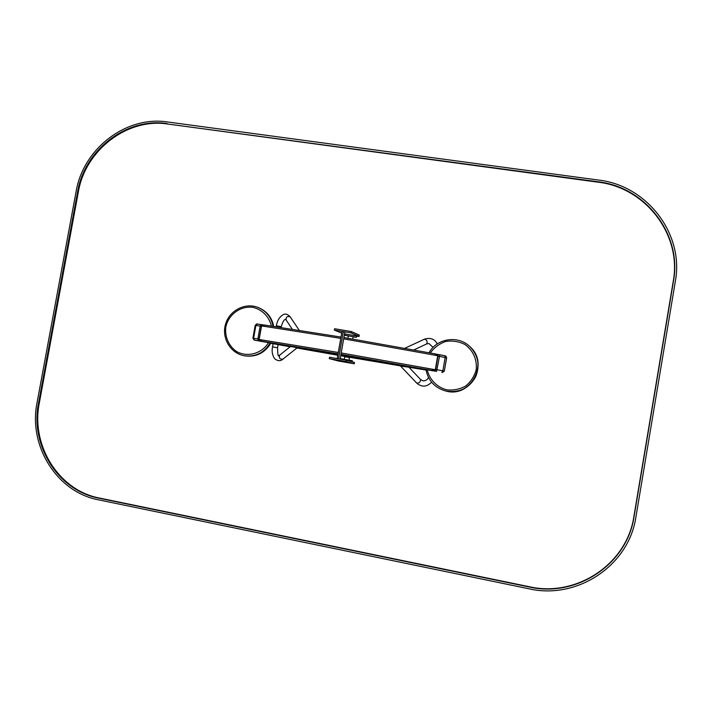 <?xml version="1.0" encoding="UTF-8"?>
<svg xmlns="http://www.w3.org/2000/svg" width="712" height="712" viewBox="0 0 712 712"><rect width="100%" height="100%" fill="white"/><g stroke="black" fill="none" stroke-linecap="round" stroke-linejoin="round"><path stroke-width="1.07" d="M445.863 356.089L446.647 357.807L439.482 356.374L436.59 371.379L355.306 357.397M469.751 346.522C458.101 334.996 436.661 338.369 429.051 352.734C436.678 338.369 458.11 335.005 469.751 346.522C489.402 363.147 470.57 398.106 445.837 391.03C434.872 387.907 428.25 380.787 425.963 369.679L436.59 371.379M446.647 357.807L444.341 371.094L442.392 372.474L444.306 371.077L435.655 369.466M437.969 356.125L439.482 356.374L439.491 354.727L436.109 354.158L444.786 355.742L439.5 354.727M270.943 343.068C264.775 353.099 256.035 357.353 244.723 355.849L244.02 355.706C255.323 357.219 264.072 352.947 270.257 342.89L270.907 343.059C264.731 353.09 256.008 357.353 244.723 355.849L244.528 355.813M435.299 369.742L431.579 370.445L340.95 354.327M437.729 355.733L434.623 353.793L343.914 337.559L434.623 353.793C436.492 354.069 437.631 354.727 438.031 355.769L435.602 369.786C435.895 371.157 431.045 370.436 431.668 370.462L340.861 354.843L432.852 370.578M338.289 352.458L259.15 339.482M340.781 338.36L261.58 325.909M261.58 325.891L264.953 325.108L341.003 337.07L264.793 325.09C263.04 324.779 261.927 325.046 261.438 325.873L259.008 339.446C259.933 340.719 260.93 341.324 261.998 341.279L337.96 354.345L262.007 341.279L259.15 339.464L261.58 325.891M252.983 338.218L257.86 338.93L260.174 326.016L261.26 324.601L263.52 324.983L257.272 324.04L261.215 324.601M270.934 343.095L254.175 340.078M259.061 339.135L257.86 338.93L258.42 340.728L336.5 354.158M352.155 361.803L352.342 360.753L340.932 358.741L340.852 359.213M348.373 336.1L345.071 335.299L345.302 333.999L356.623 335.948L356.472 337.31L353.099 336.936M345.071 335.299L356.472 337.31M349.022 360.067L349.458 357.558L344.777 356.748M425.998 369.937L340.861 354.852M337.951 354.353L297.011 347.661M352.725 339.054L353.134 336.723L348.453 335.913M346.005 361.509L329.291 358.617L329.531 357.255L346.246 360.147L354.434 362.435L354.202 363.743L346.005 361.509L346.246 360.147M329.291 358.617L338.173 360.966L354.327 363.788L354.434 362.435M351.052 332.896L334.337 330.092L334.569 328.739L351.292 331.543L359.257 335.049L359.026 336.349L351.052 332.896L351.292 331.543M356.659 336.251L359.142 336.429L359.257 335.049M334.337 330.092L341.707 333.118M344.528 334.07L345.258 334.24M337.203 358.581L342.009 331.383L343.344 331.605L338.547 358.812L337.203 358.581M340.113 359.088L344.848 332.237L343.344 331.605M400.625 366.128L408.937 367.187L420.561 379.505C420.534 382.015 419.261 383.216 416.743 383.118L400.625 366.128L400.411 365.63L402.058 365.95M400.82 365.692L402.627 365.95M294.261 347.136L270.854 343.237M295.071 347.412L296.69 347.625M167.409 121.948C126.069 115.566 83.179 148.746 76.095 191.581L37.051 402.725C28.195 445.792 56.791 492.045 98.381 499.815L528.963 588.797C577.049 599.931 628.865 565.746 635.914 517.001L675.314 281.516C684.348 233.767 646.879 185.431 598.445 180.056L167.409 121.948M167.685 124.013L598.053 182.183C645.437 187.47 682.06 234.764 673.223 281.454L633.894 516.476C626.996 564.144 576.328 597.591 529.283 586.715L99.369 498.026C58.66 490.443 30.652 445.187 39.311 403.037L78.302 192.142C85.226 150.205 127.217 117.747 167.685 124.013L598.151 181.8C645.615 187.087 682.301 234.462 673.454 281.231L634.054 516.645C627.147 564.394 576.391 597.902 529.265 587.008L98.683 498.16C57.921 490.559 29.877 445.231 38.555 403.019L77.608 191.813C84.541 149.814 126.594 117.302 167.115 123.568M444.341 371.094L446.611 357.789L445.828 356.062L444.822 355.751M445.828 356.062L444.76 355.733L445.178 357.46L442.864 370.783L441.876 372.358M357.388 358.038L425.981 369.857L357.397 358.038M430.297 352.974C434.222 347.536 439.357 343.709 445.694 341.475C452.334 340.452 458.679 341.413 464.722 344.377C473.008 350.126 477.378 359.845 476.168 369.875C474.352 376.381 470.828 381.783 465.603 386.064C459.667 389.304 453.348 390.559 446.647 389.82C436.91 387.221 429.523 379.612 427.227 369.866M425.954 369.653C428.232 380.769 434.863 387.898 445.837 391.03L446.068 391.084C459.641 392.98 469.564 388.076 475.847 376.381C480.048 365.425 478.188 355.644 470.276 347.02C489.367 363.805 470.498 398.07 446.068 391.084L445.605 390.968M268.611 342.57C261.82 353.748 247.34 357.682 236.402 351.425C228.73 346.014 224.698 336.803 225.793 327.208C228.383 314.49 240.549 305.59 253.009 307.362C262.114 309.551 269.136 316.662 271.406 326.043M257.931 307.424L258.367 307.584C266.697 311.019 271.788 317.285 273.666 326.372M244.02 355.706C230.403 353.197 221.503 337.995 225.49 324.378C229.228 310.69 244.777 302.386 257.7 307.335C266.083 310.797 271.201 317.116 273.043 326.283M270.827 343.273L290.122 346.78L270.827 343.273M296.931 348.008L337.8 355.226L296.931 348.008M357.913 358.198L357.406 358.625L348.782 357.139L400.464 365.87L340.772 355.35M409.026 367.276L426.016 370.026L409.026 367.276M336.456 354.523L297.224 347.776M295.56 347.483L295.044 347.394M343.682 338.85L437.738 355.706L435.299 369.724L341.199 352.956M338.049 353.828L262.06 341.288M255.279 325.384L261.375 326.221M254.451 340.113L253.588 338.271L255.893 325.411L257.272 324.04C257.228 323.506 256.543 323.942 255.199 325.339L252.893 338.191L254.131 340.069L258.42 340.728M296.726 347.607L294.893 347.296L296.726 347.607M291.439 346.7L270.889 343.175L291.43 346.7M357.922 358.207L340.799 355.181M354.932 357.282L354.683 357.744M354.362 357.175L354.309 357.673M337.897 354.683L297.029 347.661M336.91 354.167L336.589 354.638M340.701 355.742L345.516 356.578L340.701 355.751M337.871 354.843L336.856 354.674M404.888 348.257L424.468 339.152C426.933 339.935 427.672 341.52 426.693 343.905L428.944 343.513L433.065 347.403M290.354 346.593L279.629 355.199C278.801 358.047 279.878 359.382 282.842 359.195L297.198 347.794M292.24 329.175L286.01 319.804C286.046 316.769 287.47 315.825 290.282 316.982L299.209 330.261M278.107 344.599L277.538 347.767L272.545 346.886C271.592 351.212 272.287 355.155 274.645 358.723C277.751 361.153 280.483 361.313 282.842 359.195M286.01 319.804L285.521 319.332C285.957 319.421 283.599 318.246 281.293 326.692L276.309 325.802C277.306 320.534 279.531 316.876 282.993 314.82C285.254 313.387 287.684 314.099 290.282 316.982M99.369 498.026L98.683 498.16M39.311 403.037L38.555 403.019M78.302 192.142L77.608 191.813M258.367 307.584C266.715 311.037 271.824 317.294 273.702 326.381M345.587 356.178L345.48 356.819M348.853 356.739L348.738 357.397M344.733 356.73L344.297 359.24M348.408 335.886L347.999 338.245M413.886 349.912L426.693 343.905M416.743 383.118C421.789 387.39 426.737 387.079 431.588 382.193M420.561 379.505L423.008 380.875C425.527 380.902 427.36 379.781 428.508 377.511M437.23 343.932C434.783 338.992 430.529 337.399 424.468 339.152M279.629 355.199L278.801 355.608C278.134 356.926 277.716 354.318 277.538 347.767M276.309 325.802L276.14 326.737M273.114 343.691L272.545 346.886M281.293 326.692L281.16 327.484"/></g></svg>
